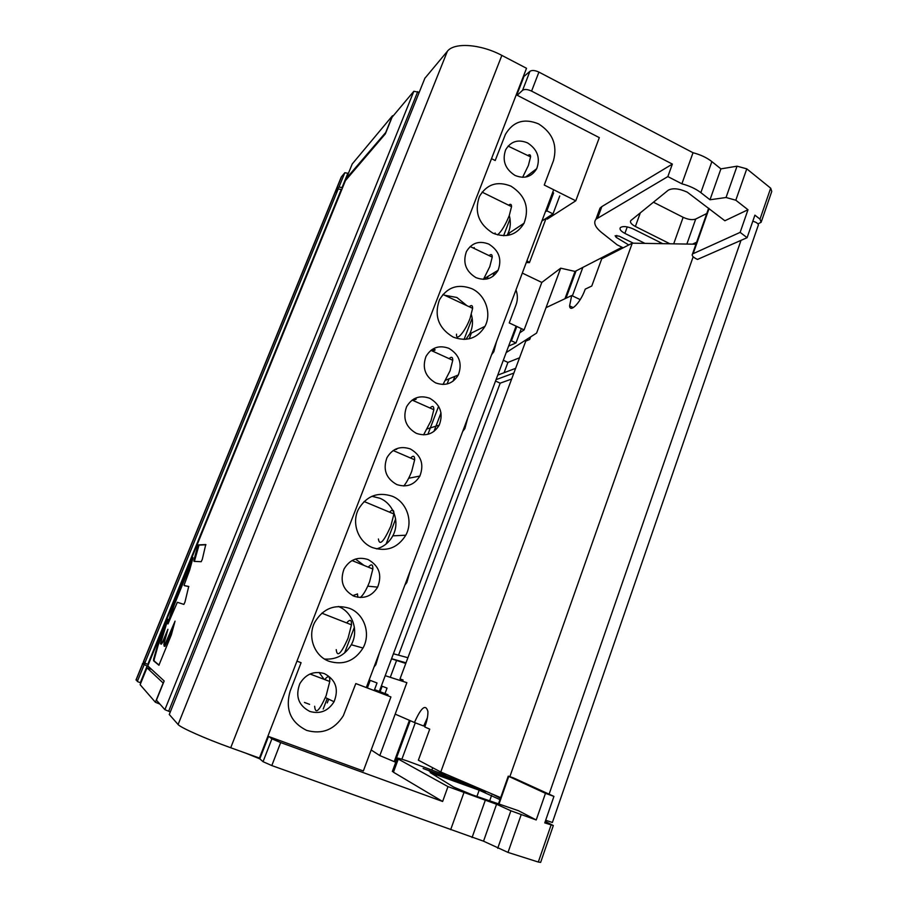 <?xml version="1.0" encoding="UTF-8"?>
<svg xmlns="http://www.w3.org/2000/svg" width="908" height="908" viewBox="0 0 908 908"><rect width="100%" height="100%" fill="white"/><g stroke="black" fill="none" stroke-linecap="round" stroke-linejoin="round"><path stroke-width="1.36" d="M510.024 218.885L503.599 235.739M488.152 276.27L487.119 278.96M472.171 318.197L464.067 339.444M449.074 378.795L447.099 383.982M438.598 406.285L427.906 434.308M395.627 519.013L386.093 544.028M354.381 627.246L344.552 653.022M327.232 698.468L323.214 709.023M509.467 232.913L508.582 235.251M494.406 272.514L492.942 276.361M471.365 333.077L469.175 338.832M454.885 376.389L453.058 381.19M441.004 412.856L433.945 431.425M367.365 687.969L370.226 680.376L369.159 679.979M553.608 192.916L546.877 210.826L545.367 211.814M374.187 690.568L377.024 682.975L370.226 680.376M559.737 195.98L553.017 213.868L541.894 221.041M553.017 213.868L546.877 210.826M380.1 691.714L382.143 686.232L381.371 685.949M516.459 327.413L511.431 340.818L510.421 341.272M385.003 693.587L387.046 688.105L382.143 686.232M520.988 329.536L515.982 342.94L508.605 346.107M515.982 342.94L511.431 340.818M695.948 244.207L632.263 243.174L440.777 772.004L418.372 760.2L429.734 729.147L424.774 726.99L424.989 726.4C427.112 720.453 428.077 715.447 427.884 711.384C425.693 703.904 421.391 707.241 414.956 721.383L414.525 722.541L423.684 726.003L427.373 717.819M579.769 300.31L580.053 299.538L571.699 295.531L569.588 305.871C570.031 313.192 580.235 302.875 584.854 290.174L585.24 289.13L591.778 286.031L601.732 258.814L632.263 243.174M511.647 379.045L500.183 383.165L398.544 655.167M391.518 658.822L405.774 663.442M390.27 677.311L396.467 660.752M503.304 360.272L507.935 362.406L504.088 372.711M500.183 383.165L495.53 381.054M402.619 681.295L403.107 679.99L400.008 678.946L525.755 341.124L529.704 339.444L530.658 336.879M400.008 678.946L403.05 680.126M414.525 722.541L395.184 714.131M546.026 307.676L571.699 295.531M509.887 776.59L693.179 256.76M440.777 772.004L500.671 797.655M545.685 820.242L552.382 822.489L758.101 225.774C758.85 224.719 758.055 223.55 755.728 222.244L752.823 221.166M391.575 658.686L406.001 662.829M393.414 653.771L407.908 657.721M507.935 362.406L519.546 357.797M515.619 368.342L497.754 375.106M513.871 373.063L496.052 379.658M169.206 621.163L174.086 605.33L192.292 560.599M184.687 585.739L188.853 586.579M159.104 665.121L154.133 660.956L154.212 659.31L158.196 645.134L167.106 622.468M161.363 644.124L163.542 641.218L167.095 632.456M164.371 646.133L164.95 646.348L164.371 646.133L166.584 643.17L174.279 624.216M165.063 646.224L165.222 644.703M194.391 561.382L199.011 545.118L205.946 544.777M169.285 714.505L178.104 724.516C180.317 727.546 205.764 738.828 230.723 747.749L259.438 758.055L526.515 68.282L501.863 55.399C480.559 43.959 454.136 42.211 447.383 51.268L424.819 78.338M341.771 189.613L338.219 188.932L334.712 193.064L333.179 196.809M143.612 661.285L144.815 663.124L148.322 664.565M419.178 92.389L413.844 91.265L392.063 117.234L385.355 133.851L345.471 180.567M147.811 665.859L345.539 180.386M345.551 180.363L147.8 665.882L164.178 680.989L156.426 700.159L164.893 709.67L170.307 711.917M197.978 547.354L197.433 547.138L198.466 544.902L205.753 544.539L202.302 559.339L201.201 561.7L193.994 561.371L193.96 559.895L194.516 560.111M197.433 547.138L193.96 559.895M171.975 611.3L171.419 611.084L173.53 605.114L193.029 557.648L189.715 569.94L184.154 584.922L184.154 585.524L188.728 586.455L184.971 602.038L183.881 604.399L177.332 602.288L168.003 623.921M171.419 611.084L167.832 623.864M158.196 645.134L157.64 644.918L159.797 638.835L167.935 619.29L160.478 643.704L161.215 644.192L162.963 641.003L167.912 629.301L163.849 644.203L164.212 646.201L175.051 621.14L171.328 634.908L158.9 665.235L153.566 660.752L153.645 659.095L154.212 659.31M157.64 644.918L153.645 659.095M165.074 645.554L165.574 644.85M166.164 643.693L166.425 643.102M136.279 679.241L137.324 681.488L140.831 682.952M163.304 683.156L146.994 667.845L140.127 684.7L155.393 702.259L159.933 704.097M245.603 753.084L259.813 758.85L263.059 761.699L271.81 765.569L483.533 841.183L508.003 852.419L538.308 862.044L540.635 862.396L553.278 825.69M371.168 749.974L379.805 755.581L406.863 682.657L385.208 675.677M387.659 695.664L388 694.722L385.015 693.553M379.805 755.581L395.74 762.266M392.54 770.971L393.436 772.22L442.627 801.48L280.674 742.574L271.901 738.828L269.006 736.638L363.348 770.983L390.928 696.947L374.244 690.398M140.127 684.7L146.994 667.834L151.602 669.389M149.048 667.04L142.624 663.703C142.057 663.033 143.033 662.965 145.564 663.487M374.55 689.592L388 694.722M394.265 761.437L409.429 720.328M395.037 761.869L410.223 720.668M401.892 759.213L415.274 722.825M441.322 772.231L441.072 772.901M432.685 767.737L432.026 769.564M445.397 775.636L457.03 780.267M499.968 799.63L479.163 790.187L430.165 772.549L453.591 787.043L472.217 794.829L518.479 810.719L536.219 819.969L510.875 810.787L496.562 804.261L447.984 786.6L397.148 758.452C396.081 757.488 399.565 758.362 407.59 761.074L445.578 775.137M474.351 786.385L457.133 779.972M492.374 794.103L500.456 798.268M545.288 821.388L553.324 825.554L544.766 822.886L553.937 796.384L513.349 777.85L508.253 776.158L498.469 803.864M480.23 789.393L485.394 792.071L423.117 768.497L465.986 783.899L480.23 789.393L479.991 790.074M553.937 796.384L545.47 793.342L536.219 819.969M508.253 776.158L545.47 793.342M483.533 841.183L496.562 804.261M450.674 829.685L463.988 792.48M442.627 801.48L447.984 786.6M268.484 736.456L259.813 758.85M267.883 736.229L269.006 736.638M155.393 702.259L163.145 683.088M328.696 699.171L327.266 702.928M296.961 661.138L301.081 662.704L290.106 691.181C285.055 709.375 290.594 722.45 306.734 730.418C322.158 734.651 334.36 729.76 343.326 715.731L355.811 683.565L390.928 696.947M460.651 781.266L460.776 780.574M444.318 773.514L444.148 774.388M581.903 267.883L582.561 268.201M761.494 221.257L771.766 191.44L770.676 188.172L746.773 168.843L737.035 166.187L720.907 168.877L711.872 161.601C706.867 157.674 700.59 154.712 693.02 152.726L538.909 72.095C534.903 70.245 531.906 70.007 529.897 71.357L523.076 77.18M393.187 115.906L392.494 115.736L352.213 163.996M339.671 180.896L341.26 177.015L344.836 172.713L348.388 173.371M706.776 213.516L695.71 219.044C692.418 220.201 688.23 219.623 683.145 217.307L653.442 202.223M333.94 194.936L335.483 191.168L339.002 187.025L342.554 187.706M346.538 179.216L346.345 178.411L386.059 132.091M545.901 218.453L547.24 219.123L575.774 200.804L599.314 137.63L517.231 95.283L522.588 90.289C524.574 88.995 527.571 89.268 531.589 91.106L672.363 164.087L601.845 206.593L600.029 208.102L598.792 211.462M622.025 247.26L575.025 271.424L560.69 268.178L541.815 282.433L522.304 273.081M541.815 282.433L524.109 329.899L519.773 332.805M506.199 352.565L536.605 333.066L560.69 268.178M524.109 329.899L509.24 322.93L516.073 304.725C517.821 299.878 517.787 294.941 515.982 289.89M564.958 298.721L575.025 271.424M572.38 295.86L582.857 267.395M621.787 247.373L621.265 248.803M623.172 247.827L617.224 244.876L601.629 232.539C595.183 227.261 593.276 222.835 595.92 219.248L667.857 176.583L672.363 164.087M667.857 176.583L681.885 183.813L693.02 152.726M681.885 183.813C689.478 185.856 695.8 188.796 700.862 192.644L709.988 199.771L726.048 197.501L735.809 200.214L747.988 209.748L724.868 220.757L687.242 192.144C678.991 188.467 672.658 187.831 668.243 190.215L630.822 220.553C629.755 222.29 631.276 224.265 635.373 226.478L669.888 243.775M708.649 208.204L692.498 253.968C691.555 255.352 692.77 256.941 696.107 258.746L697.492 259.427L747.102 237.692L754.9 215.151L759.996 219.134L761.142 222.29L757.93 223.901M633.319 243.185L619.211 236.171L615.136 235.739L616.135 237.317L628.756 244.967M696.64 242.209L692.475 244.15M644.93 243.378L624.886 233.39C620.845 231.211 619.335 229.293 620.346 227.624C622.933 225.899 627.224 226.33 633.216 228.929L662.67 243.662M747.988 209.748L740.145 232.369L692.498 253.968M740.145 232.369L747.102 237.692M709.988 199.771L720.907 168.877M523.621 77.373L516.777 95.045M517.231 95.283L516.255 94.784M575.774 200.804L544.255 185.039L553.46 160.693C557.625 145.121 552.666 132.863 538.58 123.897C524.154 117.983 513.099 121.468 505.416 134.384L495.212 160.512L491.523 158.662M527.4 175.721L527.242 176.708M385.9 132.057L392.494 115.736M566.002 298.233L576.092 270.879M546.026 218.522L529.443 262.616L526.265 262.56M526.981 260.653L529.443 262.616M553.676 189.749L366.299 687.56M492.965 233.186C506.426 238.361 516.788 235.047 524.064 223.22C529.682 207.739 525.323 195.379 510.966 186.151C497.266 180.737 486.745 184.188 479.401 196.491C474.135 211.995 478.664 224.219 492.965 233.186M475.951 277.621C485.519 281.196 492.908 278.756 498.095 270.289C502.113 259.234 499.003 250.494 488.788 244.082C479.095 240.382 471.638 242.89 466.406 251.607C462.581 262.662 465.759 271.333 475.951 277.621M453.183 337.106C466.882 342.044 477.472 338.457 484.986 326.324C491.966 313.396 485.405 294.714 471.729 288.653C457.768 283.478 446.997 287.212 439.427 299.867C433.911 315.848 438.496 328.265 453.183 337.106M435.647 382.892C445.385 386.297 452.933 383.664 458.302 374.981C462.524 363.563 459.38 354.676 448.881 348.331C439.007 344.802 431.368 347.514 425.977 356.469C421.959 367.888 425.182 376.695 435.647 382.892M416.341 433.343C426.147 436.669 433.786 433.945 439.222 425.148C443.558 413.549 440.403 404.593 429.756 398.283C419.791 394.844 412.073 397.659 406.591 406.727C402.494 418.316 405.74 427.191 416.341 433.343M396.739 484.531C406.636 487.766 414.343 484.94 419.882 476.053C424.32 464.26 421.142 455.237 410.359 448.961C400.315 445.601 392.506 448.518 386.944 457.711C382.733 469.47 386.002 478.414 396.739 484.531M372.586 547.626C386.729 552.064 397.795 547.921 405.785 535.209C413.481 521.385 406.739 501.92 392.267 496.233C377.785 491.546 366.526 495.87 358.467 509.229C351.237 523.099 358.274 542.189 372.586 547.626M353.984 596.215C364.04 599.269 371.928 596.238 377.637 587.124C382.336 574.934 379.135 565.729 368.024 559.532C357.797 556.366 349.807 559.498 344.064 568.941C339.626 581.109 342.94 590.2 353.984 596.215M309.866 711.452C320.081 714.301 328.14 711.066 334.053 701.748C339.047 689.104 335.812 679.717 324.36 673.6C313.952 670.637 305.78 673.986 299.833 683.679C295.145 696.277 298.482 705.527 309.866 711.452M329.071 661.308C343.428 665.473 354.744 661.047 363.007 648.028C371.122 633.693 364.29 613.763 349.364 608.292C334.632 603.877 323.089 608.53 314.77 622.241C307.176 636.621 314.316 656.098 329.071 661.308M515.063 175.448C524.461 179.182 531.679 176.935 536.719 168.684C540.544 157.969 537.479 149.366 527.537 142.885C518.025 139.026 510.727 141.33 505.654 149.809C501.999 160.534 505.132 169.081 515.063 175.448M491.682 196.854L498.208 200.078M509.297 215.525C511.056 222.097 510.534 228.271 507.72 234.071L506.914 235.535M444.534 295.214L456.883 297.484L466.894 305.656M471.377 314.588C473.25 321.375 472.693 327.811 469.708 333.894L465.872 339.354M371.917 496.301L379.714 498.197C393.72 503.69 400.246 522.486 392.789 535.845C389.135 542.507 383.709 546.854 376.536 548.886M355.482 559.056L364.006 565.4M357.48 593.98L352.713 595.648M319.06 672.431L324.145 679.354M338.344 606.476C352.644 611.879 359.103 631.003 351.294 644.748C345.119 655.065 336.198 659.832 324.519 659.049M473.272 248.02L474.282 247.566M432.117 350.919L434.784 350.238C435.692 349.535 434.716 349.33 431.868 349.625M412.243 400.144L415.864 399.418C416.613 398.998 415.943 398.839 413.878 398.952M394.662 449.619L396.671 449.301L395.933 448.983M522.611 177.321L528.377 165.506L530.578 156.868L508.094 146.097M314.645 706.254C315.371 714.71 319.196 711.202 326.131 695.732L329.774 681.488C329.956 675.87 328.276 675.223 324.735 679.57M336.232 649.629C337.106 657.642 341.033 653.874 348.025 638.313L351.487 624.817C351.634 619.642 350.023 619.018 346.663 622.922M357.48 593.877L357.831 597.282M360.306 597.521C363.314 595.012 366.412 589.769 369.59 581.801L372.859 568.998C372.984 564.243 371.451 563.618 368.273 567.137M378.398 539C379.567 546.151 383.709 541.872 390.815 526.141L393.924 513.996C394.015 509.638 392.562 509.036 389.566 512.169M403.833 485.973C406.659 482.432 409.281 477.551 411.721 471.343L414.661 459.8C414.74 455.816 413.367 455.226 410.564 458.029M423.593 434.864L431.028 420.71L433.842 409.712C433.888 406.058 432.594 405.49 429.961 407.998M443.013 384.481L450.073 370.793L452.751 360.306C452.786 356.957 451.571 356.413 449.108 358.649M456.531 334.155C455.85 342.361 465.157 331.67 470.083 318.322L472.625 308.345C472.648 305.304 471.524 304.77 469.232 306.756M483.453 279.346L489.798 266.634L492.227 257.123C492.238 254.365 491.183 253.865 489.071 255.602M495.11 233.016L495.166 234.128M497.527 234.888C501.432 231.574 505.336 225.173 509.229 215.695L511.544 206.638C511.533 204.141 510.557 203.653 508.616 205.197M530.578 156.868C530.567 154.598 529.659 154.144 527.877 155.506M379.317 691.419L516.084 326.142M491.603 354.676L493.839 351.702L496.54 341.533M462.694 431.448L464.873 428.587L467.756 418.021M404.866 585.092L406.818 582.55L410.144 571.075M374.028 667.028L375.821 664.713L379.43 652.693M304.452 702.452L309.594 704.37M549.113 794.16L741.007 240.359M335.041 192.644L143.521 661.943M144.815 663.124L338.219 188.932M341.283 189.386L147.788 664.361M164.893 709.67L413.844 91.265M417.714 91.64L168.627 711.305M424.978 77.986L169.251 714.573M178.104 724.516L447.383 51.268M501.863 55.399L230.723 747.749M162.963 641.003L163.542 641.218M166.346 643.761L165.755 643.534M166.005 642.943L166.584 643.17M154.133 660.956L153.566 660.752M153.985 657.767L154.553 657.971M538.308 862.044L551.065 825.043M521.135 814.828L508.003 852.419M508.752 776.408L499.003 804.045M491.625 795.306L489.662 800.856M476.916 796.498L479.163 790.187M436.691 774.524L436.078 776.204M497.72 848.288L510.875 810.787M485.247 800.402L472.069 837.539M280.674 742.574L271.81 765.569M263.059 761.699L271.901 738.828M147.005 666.279L140.286 682.759M137.324 681.488L144.031 665.042M142.749 663.827L136.109 680.092M398.26 759.145L393.436 772.22M465.668 784.796L465.986 783.899M429.552 770.449L429.268 771.255M601.845 206.593L597.725 217.795M538.909 72.095L531.589 91.106M711.872 161.601L700.862 192.644M695.71 219.044L686.857 244.059M673.702 243.843L683.145 217.307M640.299 212.892L635.373 226.478M709.08 208.534L693.224 253.48M746.773 168.843L735.809 200.214M759.996 219.134L770.676 188.172M726.048 197.501L737.035 166.187M616.816 235.444L616.135 237.317M659.48 243.616L659.957 242.3M627.246 226.898L624.886 233.39M522.588 90.289L529.897 71.357M352.304 163.792L346.345 178.411L352.293 163.803M347.9 173.133L342.066 187.468M339.002 187.025L344.836 172.713M341.601 176.583L335.812 190.748M573.277 307.63L569.588 305.871M165.222 644.714L165.801 644.93M143.396 661.819L334.712 193.064M424.955 78.02L169.24 714.562M142.624 663.703L135.996 679.944M392.347 771.471L397.148 758.452M595.92 219.248L600.029 208.102M341.26 177.015L335.483 191.168M507.72 234.071L524.064 223.22M483.714 278.926L498.095 270.289M469.708 333.894L484.986 326.324M445.692 380.191L458.302 374.981M427.339 428.848L439.222 425.148M408.657 478.255L419.882 476.053M392.789 535.845L405.785 535.209M367.751 586.182L377.637 587.124M325.393 697.582L334.053 701.748M351.294 644.748L363.007 648.028M525.584 177.083L536.719 168.684M310.037 673.997L329.774 681.488M321.807 613.172L351.487 624.817M352.032 560.554L372.859 568.998M364.085 501.511L393.924 513.996M393.164 450.527L414.661 459.8M412.119 400.087L433.842 409.712M430.869 350.352L452.751 360.306M442.945 294.464L472.625 308.345M470.151 246.533L492.227 257.123M482.08 192.133L511.544 206.638M492.499 352.281L493.839 351.702M463.647 428.939L464.873 428.587M405.853 582.482L406.818 582.55M374.993 664.452L375.821 664.713"/></g></svg>
